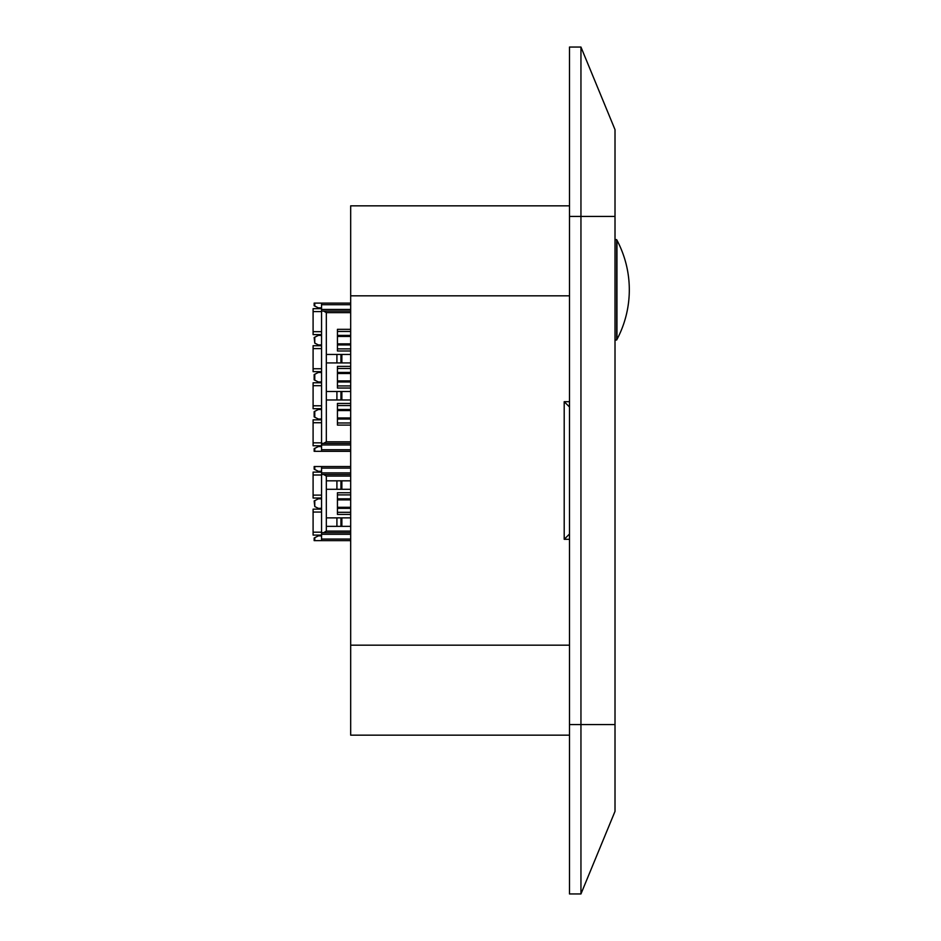 <?xml version="1.0" encoding="UTF-8"?>
<svg xmlns="http://www.w3.org/2000/svg" width="941" height="941" viewBox="0 0 941 941"><rect width="100%" height="100%" fill="white"/><g stroke="black" fill="none" stroke-linecap="round" stroke-linejoin="round"><path stroke-width="1.41" d="M569.493 724.57L569.493 47.05L580.95 47.05L580.95 893.95L569.493 893.95L569.493 724.57L615.014 724.57L615.014 811.354L580.95 893.95M580.95 47.05L615.014 129.646L615.014 724.57M569.493 735.156L350.675 735.156L350.675 205.844L569.493 205.844M569.493 295.827L350.675 295.827M569.493 645.173L350.675 645.173M569.493 401.689L564.2 401.689L564.2 539.311L569.493 539.311M615.014 239.543L616.661 239.649L616.661 340.007L615.014 340.101M616.661 339.478L616.943 339.478A105.862 105.862 0 0 0 616.943 240.178L616.943 339.478M350.675 508.352L337.443 508.352M350.675 492.766L337.443 492.766L337.443 514.421L350.675 514.421M350.675 498.824L337.443 498.824M350.675 532.7L323.575 532.7L326.327 531.112L326.327 476.064L350.675 476.064M323.575 532.7L321.563 532.7L321.563 474.476L323.575 474.476L326.327 476.064M350.675 474.476L323.575 474.476M350.675 526.348L326.327 526.348M326.327 517.879L350.675 517.879M336.913 526.348L336.913 517.879M350.675 489.296L326.327 489.296M326.327 480.827L350.675 480.827M336.913 489.296L336.913 480.827M321.563 474.476L321.563 466.536L350.675 466.536M350.675 507.293L337.443 507.293M350.675 499.883L337.443 499.883M350.675 540.64L321.563 540.64L321.563 532.7M321.563 471.3L318.387 471.3L314.153 469.183L314.153 466.536L321.563 466.536M321.563 540.64L314.153 540.64L314.153 537.993L318.387 535.876L321.563 535.876M321.563 536.523L320.81 535.876M321.563 508.352L318.387 508.352L314.776 506.552L314.776 500.636L314.153 500.941L314.776 506.552M321.563 499.471L320.81 498.824L321.563 498.824M314.776 500.636L318.387 498.824L320.81 498.824M320.81 508.352L321.563 507.705M320.81 471.3L321.563 470.653M321.563 472.1L313.094 472.1L313.094 475.005L321.563 475.005M321.563 495.119L313.094 495.119L313.094 475.005M313.094 495.119L313.094 498.036L321.563 498.036M321.563 509.152L313.094 509.152L313.094 512.057L321.563 512.057M321.563 532.171L313.094 532.171L313.094 512.057M313.094 532.171L313.094 535.088L321.563 535.088M350.675 372.448L337.443 372.448M350.675 366.378L337.443 366.378L337.443 388.045L350.675 388.045M350.675 403.43L337.443 403.43L337.443 425.097L350.675 425.097M350.675 419.027L337.443 419.027M350.675 417.969L337.443 417.969M350.675 409.5L337.443 409.5M350.675 410.558L337.443 410.558M350.675 381.975L337.443 381.975M350.675 373.506L337.443 373.506M350.675 380.917L337.443 380.917M350.675 329.326L337.443 329.326L337.443 350.993L350.675 350.993M350.675 441.788L326.327 441.788L326.327 312.635L350.675 312.635M350.675 344.924L337.443 344.924M350.675 449.727L321.563 449.727L321.563 451.315L350.675 451.315M321.563 449.727L321.563 303.108L350.675 303.108M350.675 311.048L323.575 311.048L326.327 312.635M321.563 311.048L323.575 311.048M326.327 441.788L323.575 443.376L321.563 443.376M323.575 443.376L350.675 443.376M350.675 399.972L326.327 399.972M326.327 391.503L350.675 391.503M336.913 399.972L336.913 391.503M350.675 362.92L326.327 362.92M326.327 354.451L350.675 354.451M336.913 362.92L336.913 354.451M321.563 451.315L314.153 451.315L314.153 448.669L314.153 451.315M321.563 307.872L318.387 307.872L314.153 305.754L314.153 303.108L321.563 303.108M321.563 447.198L320.81 446.552L321.563 446.552M314.776 451.315L314.776 448.363L318.387 446.552L320.81 446.552M314.776 448.363L314.153 448.669M321.563 419.027L318.387 419.027L314.776 417.228L314.776 411.311L314.153 411.617L314.776 417.228M321.563 410.147L320.81 409.5L321.563 409.5M314.776 411.311L318.387 409.5L320.81 409.5M314.153 416.91L314.153 411.617M320.81 419.027L321.563 418.38M321.563 373.095L320.81 372.448L321.563 372.448M321.563 381.975L320.81 381.975L321.563 381.328M320.81 381.975L318.387 381.975L314.776 380.176L314.776 374.259L314.153 379.858L314.153 374.565M314.776 374.259L318.387 372.448L320.81 372.448M314.153 379.858L314.776 380.176M320.81 307.872L321.563 307.225M321.563 344.924L320.81 344.924L321.563 344.277M321.563 336.043L320.81 335.396L321.563 335.396M314.776 337.207L314.153 337.513L314.776 343.124L314.776 337.207L318.387 335.396L320.81 335.396M314.776 343.124L318.387 344.924L320.81 344.924M321.563 308.672L313.094 308.672L313.094 311.577L321.563 311.577M321.563 331.691L313.094 331.691L313.094 311.577M313.094 331.691L313.094 334.608L321.563 334.608M321.563 345.723L313.094 345.723L313.094 348.629L321.563 348.629M321.563 368.743L313.094 368.743L313.094 348.629M313.094 368.743L313.094 371.66L321.563 371.66M321.563 382.775L313.094 382.775L313.094 385.681L321.563 385.681M321.563 405.794L313.094 405.794L313.094 385.681M313.094 405.794L313.094 408.712L321.563 408.712M321.563 419.827L313.094 419.827L313.094 422.732L321.563 422.732M321.563 442.846L313.094 442.846L313.094 422.732M313.094 442.846L313.094 445.763L321.563 445.763M350.675 336.455L337.443 336.455M350.675 343.865L337.443 343.865M350.675 335.396L337.443 335.396M569.493 534.018L564.2 539.311M569.493 406.983L564.2 401.689M569.493 216.43L615.014 216.43M350.675 531.112L326.327 531.112M341.865 526.348L341.865 517.879M340.96 517.879L340.96 526.348M341.865 489.296L341.865 480.827M340.96 480.827L340.96 489.296M321.563 472.888L350.675 472.888M350.675 534.288L321.563 534.288M350.675 539.052L321.563 539.052M321.563 468.124L350.675 468.124M314.776 540.64L314.776 537.687M314.776 469.5L314.776 466.536M350.675 444.964L321.563 444.964M321.563 309.46L350.675 309.46M341.865 399.972L341.865 391.503M340.96 391.503L340.96 399.972M341.865 362.92L341.865 354.451M340.96 354.451L340.96 362.92M321.563 304.696L350.675 304.696M314.776 306.072L314.776 303.108M350.675 512.304L337.443 512.304M350.675 494.884L337.443 494.884M350.675 422.98L337.443 422.98M350.675 405.547L337.443 405.547M350.675 385.928L337.443 385.928M350.675 368.496L337.443 368.496M350.675 348.876L337.443 348.876M350.675 331.444L337.443 331.444"/></g></svg>
